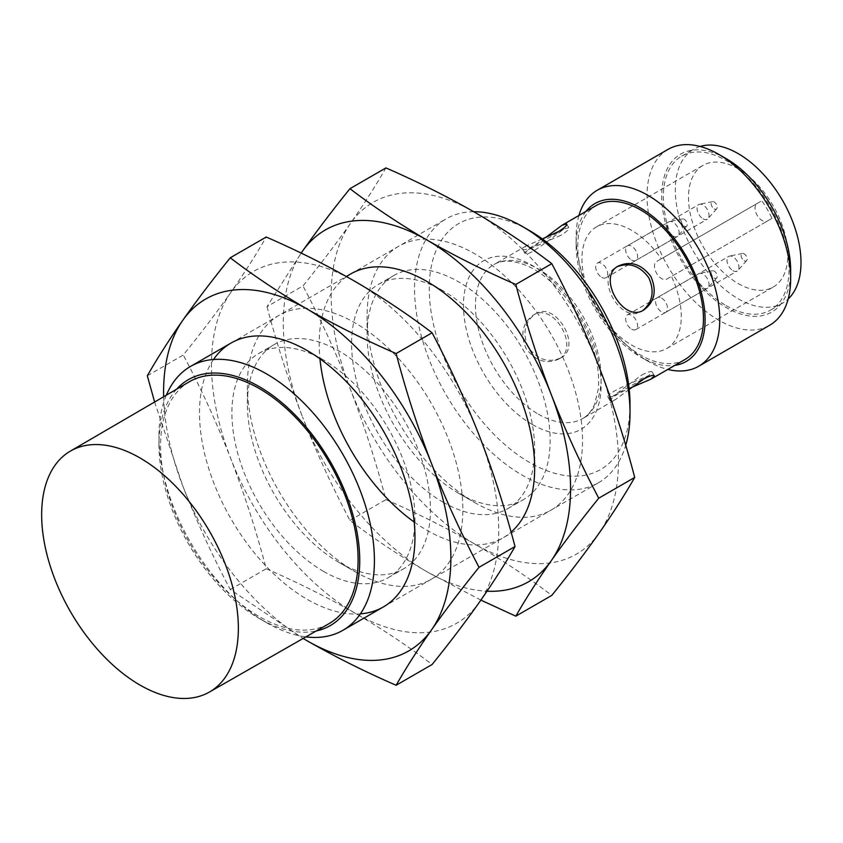 <?xml version="1.0" encoding="UTF-8"?>
<svg xmlns="http://www.w3.org/2000/svg" width="843" height="843" viewBox="0 0 843 843"><rect width="100%" height="100%" fill="white"/><g stroke="black" fill="none" stroke-linecap="round" stroke-linejoin="round"><path stroke-width="0.63" stroke-dasharray="4.21 3.16" d="M629.215 389.392L615.011 399.898L610.364 401.173C610.09 398.486 616.338 394.261 629.12 388.497M641.597 375.167C647.751 371.911 651.281 370.878 652.197 372.069L648.804 375.504C637.16 380.73 604.22 393.26 608.214 397.464L612.893 396.242L641.597 375.167M643.81 309.971L641.597 311.246C621.354 324.776 594.378 278.032 616.201 267.273L618.414 265.988M560.848 357.864C582.682 347.105 555.695 300.371 535.463 313.891C524.631 321.857 522.228 333.017 528.245 347.369C537.655 359.75 548.519 363.249 560.848 357.864L558.635 359.15C546.348 364.503 535.516 360.994 526.137 348.602C520.078 334.26 522.449 323.122 533.24 315.166C553.577 301.594 580.574 348.285 558.635 359.15M771.998 218.369L666.739 279.138A10.158 5.869 60 0 1 656.592 273.269A10.158 5.869 60 0 1 656.592 261.541L757.13 203.49A10.158 5.869 -120 0 0 757.13 215.218A10.158 5.869 -120 0 0 767.288 221.087L771.998 218.369A70.254 40.559 -120 0 0 761.84 200.771L661.291 258.822A70.254 40.559 -120 0 0 596.496 226.851A70.254 40.559 -120 0 0 585.727 283.143A70.254 40.559 -120 0 0 631.618 345.05A70.254 40.559 -120 0 0 666.739 348.528A70.254 40.559 -120 0 0 671.45 276.42M560.848 235.313L528.245 249.633L524.852 253.069C526.475 258.643 553.83 236.356 564.157 228.906L568.835 227.684C569.415 229.064 566.749 231.604 560.848 235.313M685.032 359.476A88.873 51.307 60 0 1 640.596 355.072A88.873 51.307 60 0 1 582.534 276.757A88.873 51.307 60 0 1 596.159 205.544M545.316 237.726C532.871 247.052 525.337 250.929 522.702 249.349L526.137 245.966L542.334 238.917M738.152 283.543A70.254 40.559 -120 0 0 773.273 287.02A70.254 40.559 -120 0 0 773.273 205.903A70.254 40.559 -120 0 0 703.03 165.344A70.254 40.559 -120 0 0 692.261 221.635A70.254 40.559 -120 0 0 738.152 283.543M726.181 305.661A88.873 51.307 -120 0 0 770.618 310.066A88.873 51.307 -120 0 0 770.618 207.441A88.873 51.307 -120 0 0 681.745 156.124A88.873 51.307 -120 0 0 668.12 227.347A88.873 51.307 -120 0 0 726.181 305.661M700.111 146.461A88.873 51.307 -120 0 0 693.715 149.222A88.873 51.307 -120 0 0 680.09 220.434A88.873 51.307 -120 0 0 738.152 298.749A88.873 51.307 -120 0 0 782.589 303.153A88.873 51.307 -120 0 0 788.173 298.991M661.544 298.053A8.462 4.889 60 0 1 667.076 305.514A8.462 4.889 60 0 1 665.77 312.3A8.462 4.889 60 0 1 661.544 311.878A8.462 4.889 60 0 1 656.012 304.418A8.462 4.889 60 0 1 657.308 297.642A8.462 4.889 60 0 1 661.544 298.053M631.618 329.16A8.462 4.889 -120 0 0 635.854 329.571A8.462 4.889 -120 0 0 635.854 319.803A8.462 4.889 -120 0 0 627.382 314.913A8.462 4.889 -120 0 0 626.086 321.699A8.462 4.889 -120 0 0 631.618 329.16M601.691 277.326A8.462 4.889 -120 0 0 605.927 277.747A8.462 4.889 -120 0 0 605.927 267.969A8.462 4.889 -120 0 0 597.455 263.079A8.462 4.889 -120 0 0 596.159 269.865A8.462 4.889 -120 0 0 601.691 277.326M631.618 260.044A8.462 4.889 -120 0 0 635.854 260.466A8.462 4.889 -120 0 0 635.854 250.687A8.462 4.889 -120 0 0 627.382 245.808A8.462 4.889 -120 0 0 626.086 252.584A8.462 4.889 -120 0 0 631.618 260.044M661.291 258.822L761.84 200.771M726.181 158.642A91.181 52.645 -120 0 0 661.702 195.871A91.181 52.645 -120 0 0 726.181 307.547A91.181 52.645 -120 0 0 790.66 270.318M668.056 149.369A101.571 58.641 -120 0 0 652.482 230.761A101.571 58.641 -120 0 0 718.837 320.266A101.571 58.641 -120 0 0 769.617 325.293M578.92 215.492A101.571 58.641 -120 0 0 576.117 236.799A101.571 58.641 -120 0 0 647.94 361.194A101.571 58.641 -120 0 0 667.793 369.424M585.959 211.424A91.181 52.645 -120 0 0 576.117 245.281A91.181 52.645 -120 0 0 640.596 356.958L647.94 361.194L640.596 356.958A91.181 52.645 -120 0 0 674.832 365.367M532.312 424.503A97.335 56.196 -120 0 0 591.923 339.697A97.335 56.196 -120 0 0 472.712 270.866A97.335 56.196 -120 0 0 532.312 424.503M529.636 230.655A141.972 81.961 -120 0 0 429.245 288.612A141.972 81.961 -120 0 0 529.636 462.491A141.972 81.961 -120 0 0 630.016 404.524M473.724 211.73A152.351 87.967 -120 0 0 446.116 218.864A152.351 87.967 -120 0 0 422.754 340.951A152.351 87.967 -120 0 0 522.291 475.21A152.351 87.967 -120 0 0 598.467 482.754A152.351 87.967 -120 0 0 625.706 445.357M166.345 395.177A152.351 87.967 -120 0 0 158.958 436.179A152.351 87.967 -120 0 0 266.694 622.777A152.351 87.967 -120 0 0 305.893 636.876M176.63 389.181A141.972 81.961 -120 0 0 158.958 444.661A141.972 81.961 -120 0 0 259.349 618.53L266.694 622.777L259.349 618.53A141.972 81.961 -120 0 0 316.22 630.975M189.348 381.763A139.653 80.633 -120 0 0 168.157 493.735A139.653 80.633 -120 0 0 259.349 616.644A139.653 80.633 -120 0 0 329.012 623.662M744.137 260.74A4.236 2.445 -120 0 0 746.613 260.645A4.236 2.445 -120 0 0 746.255 256.061A4.236 2.445 -120 0 0 742.462 253.448A4.236 2.445 -120 0 0 741.271 256.641A4.236 2.445 -120 0 0 744.137 260.74M732.967 270.645A8.462 4.889 -120 0 0 737.203 271.056A8.462 4.889 -120 0 0 737.92 270.466A8.462 4.889 -120 0 0 737.203 261.288A8.462 4.889 -120 0 0 729.616 256.072A8.462 4.889 -120 0 0 728.731 256.398A8.462 4.889 -120 0 0 727.435 263.185A8.462 4.889 -120 0 0 732.967 270.645M714.211 208.906A4.236 2.445 -120 0 0 716.687 208.822A4.236 2.445 -120 0 0 716.329 204.227A4.236 2.445 -120 0 0 712.535 201.625A4.236 2.445 -120 0 0 711.344 204.807A4.236 2.445 -120 0 0 714.211 208.906M703.041 218.811A8.462 4.889 -120 0 0 707.277 219.233A8.462 4.889 -120 0 0 708.004 218.632A8.462 4.889 -120 0 0 707.277 209.454A8.462 4.889 -120 0 0 699.69 204.238A8.462 4.889 -120 0 0 698.815 204.564A8.462 4.889 -120 0 0 697.509 211.351A8.462 4.889 -120 0 0 703.041 218.811M684.284 226.187A4.236 2.445 -120 0 0 686.76 226.093A4.236 2.445 -120 0 0 686.402 221.509A4.236 2.445 -120 0 0 682.609 218.895A4.236 2.445 -120 0 0 681.429 222.088A4.236 2.445 -120 0 0 684.284 226.187M673.114 236.082A8.462 4.889 -120 0 0 677.35 236.504A8.462 4.889 -120 0 0 678.078 235.914A8.462 4.889 -120 0 0 677.35 226.735A8.462 4.889 -120 0 0 669.764 221.519A8.462 4.889 -120 0 0 668.889 221.846A8.462 4.889 -120 0 0 667.593 228.632A8.462 4.889 -120 0 0 673.114 236.082M714.211 278.011A4.236 2.445 -120 0 0 716.687 277.927A4.236 2.445 -120 0 0 716.329 273.343A4.236 2.445 -120 0 0 712.535 270.729A4.236 2.445 -120 0 0 711.344 273.922A4.236 2.445 -120 0 0 714.211 278.011M703.041 287.916A8.462 4.889 -120 0 0 707.277 288.338A8.462 4.889 -120 0 0 708.004 287.748A8.462 4.889 -120 0 0 707.277 278.569A8.462 4.889 -120 0 0 699.69 273.343A8.462 4.889 -120 0 0 698.815 273.68A8.462 4.889 -120 0 0 697.509 280.456A8.462 4.889 -120 0 0 703.041 287.916M666.739 279.138L767.288 221.087L666.739 279.138M147.325 375.778L183.289 355.008C200.971 333.122 216.777 312.31 230.708 292.584C244.417 272.984 256.261 254.46 266.219 237.031M213.532 359.487A152.351 87.967 -120 0 0 307.231 599.373A152.351 87.967 -120 0 0 360.393 613.862M323.427 571.322A129.453 74.742 -120 0 0 388.149 577.729A129.453 74.742 -120 0 0 414.956 518.466A129.453 74.742 -120 0 0 323.427 359.929A129.453 74.742 -120 0 0 258.696 353.512A129.453 74.742 -120 0 0 238.854 457.243A129.453 74.742 -120 0 0 323.427 571.322M338.918 562.376A129.453 74.742 -120 0 0 403.639 568.793A129.453 74.742 -120 0 0 403.639 419.308A129.453 74.742 -120 0 0 274.186 344.576A129.453 74.742 -120 0 0 247.378 403.829A129.453 74.742 -120 0 0 338.918 562.376L355.114 571.723A152.351 87.967 -120 0 0 462.839 509.53A152.351 87.967 -120 0 0 355.114 322.932A152.351 87.967 -120 0 0 247.378 385.135A152.351 87.967 -120 0 0 355.103 571.723A152.351 87.967 -120 0 0 355.114 571.723L338.918 562.376M163.647 396.747A203.142 117.282 -120 0 0 182.836 486.084A203.142 117.282 -120 0 0 303.174 638.436M154.627 402.006L182.836 486.084C196.767 521.638 212.573 556.117 230.255 589.52L303.132 638.457M230.255 589.52L266.219 568.751C256.261 530.9 244.417 494.135 230.708 458.444A203.142 117.282 -120 0 0 355.114 613.198A203.142 117.282 -120 0 0 479.509 602.081A203.142 117.282 -120 0 0 479.509 436.221A203.142 117.282 -120 0 0 355.114 281.467A203.142 117.282 -120 0 0 230.708 292.584A203.142 117.282 -120 0 0 230.708 458.444C216.777 422.88 200.971 388.412 183.289 355.008M266.219 568.751C297.727 582.492 327.358 597.308 355.114 613.198C382.69 629.257 408.349 646.36 432.09 664.505M267.02 306.673C276.989 344.513 288.822 381.289 302.532 416.979A203.142 117.282 -120 0 1 301.183 253.1L267.02 306.673L302.995 285.903C320.667 264.017 336.473 243.206 350.414 223.469C364.123 203.869 375.957 185.355 385.925 167.915M414.208 522.049A152.351 87.967 -120 0 0 426.927 530.258A152.351 87.967 -120 0 0 511.079 532.123M346.568 276.62A152.351 87.967 -120 0 0 319.95 358.791M443.123 502.207A129.453 74.742 -120 0 0 507.855 508.624A129.453 74.742 -120 0 0 534.662 449.361A129.453 74.742 -120 0 0 443.123 290.824A129.453 74.742 -120 0 0 378.402 284.407A129.453 74.742 -120 0 0 358.56 388.138A129.453 74.742 -120 0 0 443.123 502.207M458.613 493.271A129.453 74.742 -120 0 0 523.334 499.678A129.453 74.742 -120 0 0 523.345 350.203A129.453 74.742 -120 0 0 393.892 275.461A129.453 74.742 -120 0 0 367.084 334.724A129.453 74.742 -120 0 0 458.613 493.271L474.809 502.618A152.351 87.967 -120 0 0 582.545 440.415A152.351 87.967 -120 0 0 474.809 253.827A152.351 87.967 -120 0 0 367.084 316.02A152.351 87.967 -120 0 0 474.809 502.618L458.613 493.271M480.889 600.111L426.927 571.733C399.413 555.706 373.755 538.603 349.95 520.416C332.279 487.012 316.473 452.533 302.532 416.979A203.142 117.282 -120 0 0 426.927 571.733A203.142 117.282 -120 0 0 487.012 591.206M349.95 520.416L385.925 499.646C375.957 461.795 364.123 425.03 350.414 389.329A203.142 117.282 -120 0 0 474.809 544.083A203.142 117.282 -120 0 0 599.204 532.976A203.142 117.282 -120 0 0 599.204 367.105A203.142 117.282 -120 0 0 474.809 212.362A203.142 117.282 -120 0 0 350.414 223.469A203.142 117.282 -120 0 0 350.414 389.329C336.473 353.775 320.667 319.297 302.995 285.903M385.925 499.646C417.433 513.376 447.064 528.192 474.809 544.083C502.386 560.142 528.045 577.255 551.786 595.4M538.298 414.134A88.873 51.307 -120 0 0 582.734 418.528A88.873 51.307 -120 0 0 582.734 315.914A88.873 51.307 -120 0 0 493.861 264.597A88.873 51.307 -120 0 0 480.236 335.82A88.873 51.307 -120 0 0 538.298 414.134M654.347 375.788L652.197 372.069M610.364 401.173L608.214 397.453M612.893 396.242L648.804 375.504M528.245 249.633L564.157 228.906M526.137 245.966L493.861 264.597C501.785 259.707 512.681 260.044 526.538 265.608C553.187 276.504 583.05 313.174 593.525 349.455C597.919 364.187 599.499 377.464 598.256 389.266L594.642 404.145C591.681 410.962 587.708 415.757 582.734 418.528L615.011 399.898M666.739 348.528L773.273 287.02M596.496 226.851L703.03 165.344M770.618 310.066L782.589 303.153M681.745 156.124L693.715 149.222M576.117 245.281L576.117 236.799M383.407 606.918L598.467 482.754M231.056 343.027L346.325 276.483M350.751 273.922L446.116 218.864M158.958 444.661L158.958 436.179M742.462 253.448L729.616 256.072M746.613 260.645L737.92 270.466M665.77 312.3L737.203 271.056M657.308 297.642L728.731 256.398M712.535 201.625L699.69 204.238M716.687 208.822L708.004 218.632M635.854 260.466L707.277 219.233M627.382 245.808L698.815 204.564M682.609 218.895L669.764 221.519M686.76 226.093L678.078 235.914M605.927 277.747L677.35 236.504M597.455 263.079L668.889 221.846M712.535 270.729L699.69 273.343M716.687 277.927L708.004 287.748M635.854 329.571L707.277 288.338M627.382 314.913L698.815 273.68M568.835 227.684L566.686 223.964M524.852 253.069L522.702 249.349M533.24 315.166L535.463 313.891M323.427 359.929L307.231 350.583M414.956 518.466L414.956 537.17M388.149 577.729L403.639 568.793M258.696 353.512L274.186 344.576M247.378 403.829L247.378 385.135M443.123 290.824L426.927 281.467M534.662 449.361L534.662 468.065M507.855 508.624L523.334 499.678M378.402 284.407L393.892 275.461M367.084 334.724L367.084 316.02"/><path stroke-width="1.26" d="M629.12 388.497L650.912 379.171L654.337 375.788C653.473 374.661 649.964 375.725 643.81 378.992L629.215 389.392M617.339 266.673C629.479 262.173 639.963 265.872 648.794 277.758C654.611 291.025 652.735 301.847 643.167 310.224M542.334 238.917L558.635 231.477C564.547 227.789 567.223 225.281 566.686 223.964L562.049 225.239L596.159 205.544A88.873 51.307 60 0 1 640.596 209.939A88.873 51.307 60 0 1 698.657 288.253A88.873 51.307 60 0 1 685.032 359.476L650.912 379.171M562.049 225.239L545.316 237.726M643.81 309.971C654.59 302.015 656.971 290.877 650.922 276.557C641.534 264.144 630.701 260.624 618.414 265.988C596.486 276.82 623.43 323.543 643.81 309.971M788.173 298.991A88.873 51.307 -120 0 0 782.589 200.529A88.873 51.307 -120 0 0 700.111 146.461M667.793 369.424A101.571 58.641 -120 0 0 698.721 366.231L769.617 325.293A101.571 58.641 -120 0 0 790.66 278.801L790.66 270.318A91.181 52.645 -120 0 0 726.181 158.642L718.837 154.406A101.571 58.641 -120 0 0 668.056 149.369L597.15 190.307A101.571 58.641 -120 0 0 578.92 215.492M790.66 278.801A101.571 58.641 -120 0 0 718.837 154.406M698.721 366.231A101.571 58.641 -120 0 0 698.721 248.948A101.571 58.641 -120 0 0 597.15 190.307M674.832 365.367A91.181 52.645 -120 0 0 686.191 256.188A91.181 52.645 -120 0 0 585.959 211.424M625.706 445.357A152.351 87.967 -120 0 0 630.016 413.007L630.016 404.524A141.972 81.961 -120 0 0 529.636 230.655L522.291 226.419A152.351 87.967 -120 0 0 473.724 211.73M630.016 413.007A152.351 87.967 -120 0 0 522.291 226.419M305.893 636.876A152.351 87.967 -120 0 0 342.869 630.322A152.351 87.967 -120 0 0 342.869 454.398A152.351 87.967 -120 0 0 190.518 366.431A152.351 87.967 -120 0 0 166.345 395.177M316.22 630.975A141.972 81.961 -120 0 0 330.33 461.637A141.972 81.961 -120 0 0 176.63 389.181M209.38 692.061L329.012 623.662A139.653 80.633 -120 0 0 329.181 462.301A139.653 80.633 -120 0 0 189.348 381.763L70.296 451.163A139.084 80.296 -120 0 0 49.189 562.671A139.084 80.296 -120 0 0 140.012 685.074A139.084 80.296 -120 0 0 209.38 692.061A139.084 80.296 -120 0 0 209.549 531.364A139.084 80.296 -120 0 0 70.296 451.163M303.174 638.436A203.142 117.282 -120 0 0 307.231 640.838A203.142 117.282 -120 0 0 431.627 629.721C445.557 609.995 461.374 589.183 479.045 567.297C461.374 533.904 445.568 499.425 431.627 463.861A203.142 117.282 -120 0 0 307.231 309.107C279.707 293.09 254.049 275.988 230.255 257.789L266.219 237.031C297.727 250.761 327.358 265.577 355.114 281.467C382.69 297.526 408.349 314.629 432.09 332.785C449.762 366.178 465.568 400.657 479.509 436.221C493.208 471.911 505.052 508.677 515.02 546.527C505.052 563.967 493.218 582.481 479.509 602.081C465.568 621.807 449.762 642.619 432.09 664.505L396.115 685.275C406.084 667.846 417.917 649.321 431.627 629.721A203.142 117.282 -120 0 0 431.627 463.861C417.917 428.17 406.084 391.405 396.115 353.554L432.09 332.785M230.255 257.789C212.573 279.686 196.767 300.487 182.836 320.224A203.142 117.282 -120 0 1 307.231 309.107C335.05 325.029 364.671 339.845 396.115 353.554M479.045 567.297L515.02 546.527M163.647 396.747A203.142 117.282 -120 0 1 182.836 320.224C169.127 339.824 157.293 358.338 147.325 375.778L154.627 402.006M360.393 613.862A152.351 87.967 -120 0 0 414.956 537.17A152.351 87.967 -120 0 0 307.231 350.583A152.351 87.967 -120 0 0 213.532 359.487M303.132 638.457L307.231 640.838C335.05 656.76 364.671 671.576 396.115 685.275M487.012 591.206A203.142 117.282 -120 0 0 551.322 560.616C565.263 540.89 581.069 520.078 598.741 498.192C581.069 464.788 565.263 430.309 551.322 394.756A203.142 117.282 -120 0 0 426.927 240.002C399.413 223.985 373.755 206.872 349.95 188.684L385.925 167.915C417.433 181.656 447.064 196.472 474.809 212.362C502.386 228.421 528.045 245.524 551.786 263.68C569.468 297.073 585.274 331.552 599.204 367.105C612.914 402.796 624.747 439.572 634.716 477.423C624.747 494.852 612.914 513.376 599.204 532.976C585.274 552.702 569.468 573.514 551.786 595.4L515.811 616.17C525.779 598.73 537.623 580.216 551.322 560.616A203.142 117.282 -120 0 0 551.322 394.756C537.623 359.065 525.779 322.289 515.811 284.449L551.786 263.68M349.95 188.684C332.279 210.571 316.473 231.382 302.532 251.119A203.142 117.282 -120 0 1 426.927 240.002C454.746 255.924 484.377 270.74 515.811 284.449M598.741 498.192L634.716 477.423M302.532 251.119L301.151 253.09A203.142 117.282 -120 0 1 302.532 251.119M511.079 532.123A152.351 87.967 -120 0 0 534.662 468.065A152.351 87.967 -120 0 0 426.927 281.467A152.351 87.967 -120 0 0 346.568 276.62M319.95 358.791A152.351 87.967 -120 0 0 414.208 522.049M480.889 600.111L515.811 616.17M342.869 630.322L383.407 606.918M190.518 366.431L231.056 343.027M346.325 276.483L350.751 273.922"/></g></svg>
